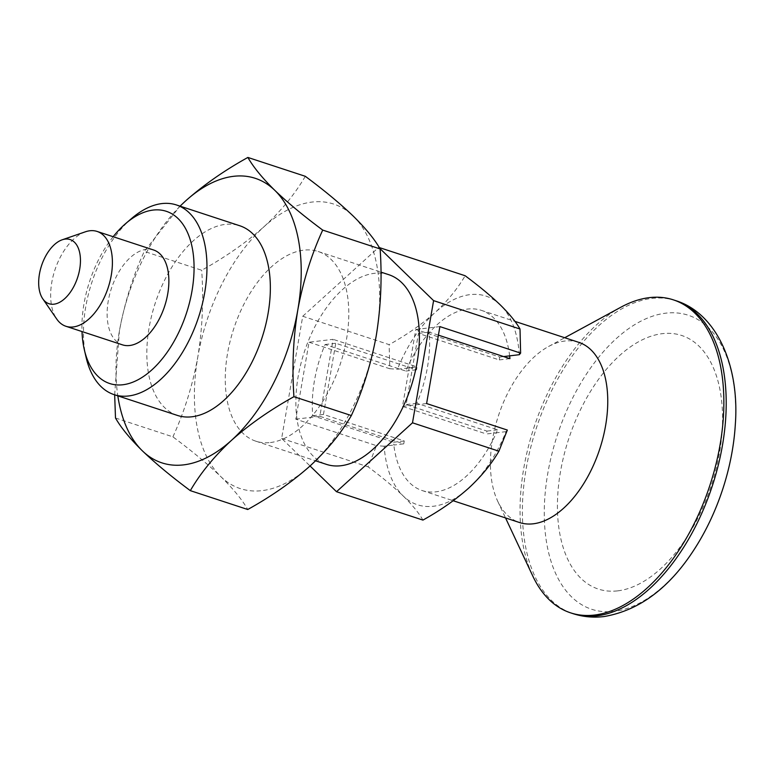<?xml version="1.0" encoding="UTF-8"?>
<svg xmlns="http://www.w3.org/2000/svg" width="774" height="774" viewBox="0 0 774 774"><rect width="100%" height="100%" fill="white"/><g stroke="black" fill="none" stroke-linecap="round" stroke-linejoin="round"><path stroke-width="0.58" stroke-dasharray="3.87 2.9" d="M506.041 431.64L496.347 432.801A94.834 53.319 108.2 0 1 435.956 491.819A94.834 53.319 108.2 0 1 422.149 490.552A94.834 53.319 108.2 0 1 393.84 445.04L384.146 446.192A109.811 61.736 -71.8 0 0 403.206 495.979A109.811 61.736 -71.8 0 0 468.628 488.171A109.811 61.736 -71.8 0 0 506.041 431.64L507.338 430.063M438.413 335.152L429.144 332.114A94.834 53.319 -71.8 0 1 416.847 403.293L497.643 429.822A94.834 53.319 108.2 0 1 496.347 432.801L486.44 433.982L486.933 431.099L406.147 404.57L418.444 333.391L499.23 359.92L499.723 357.037L415.802 329.472L402.509 406.427L486.44 433.982M426.6 403.544L402.509 406.427M439.893 326.599L415.802 329.472M503.622 356.572L499.723 357.037M305.295 176.298C295.117 193.848 281.349 210.654 264.002 226.724C246.055 242.649 225.282 257.162 201.685 270.252L144.274 251.395L180.042 206.145M177.44 415.435A99.827 56.125 108.2 0 1 151.723 315.347A99.827 56.125 108.2 0 1 225.205 224.402A99.827 56.125 108.2 0 1 239.737 225.747M180.119 206.165A149.75 84.192 -71.8 0 0 119.37 331.243A149.75 84.192 -71.8 0 0 117.822 395.862M115.49 417.999L172.912 436.855C191.855 450.923 207.829 464.177 220.832 476.629A149.75 84.192 -71.8 0 0 310.055 465.977L281.639 438.432L302.74 316.256L389.158 344.633C406.505 335.007 421.733 324.374 434.853 312.715C447.604 300.902 457.695 288.576 465.135 275.738M302.74 316.256L378.718 247.361L379.27 247.545M281.639 438.432L368.056 466.809L376.483 445.679L295.745 419.169L309.039 342.214L333.12 339.341L319.836 416.296L403.757 443.85L404.26 440.967L323.464 414.438L335.761 343.259L416.547 369.788L417.051 366.905L333.12 339.341M295.745 419.169L319.836 416.296M519.335 354.695A109.811 61.736 -71.8 0 0 500.285 304.908A109.811 61.736 -71.8 0 0 434.853 312.715A109.811 61.736 -71.8 0 0 397.439 369.246L417.051 366.905M309.039 342.214L389.767 368.734L389.158 344.633M422.933 520.089C418.908 513.017 412.329 504.977 403.206 495.979C393.637 486.827 381.921 477.103 368.056 466.809M509.64 355.856A94.834 53.319 108.2 0 0 481.331 310.345A94.834 53.319 108.2 0 0 407.134 368.085A94.834 53.319 108.2 0 0 405.847 371.065L325.061 344.536A94.834 53.319 108.2 0 0 312.764 415.715L393.55 442.244A94.834 53.319 108.2 0 0 393.84 445.04L403.757 443.85M384.146 446.192L376.483 445.679M389.767 368.734L397.439 369.246M509.931 358.643L499.23 359.92M429.144 332.114L418.444 333.391M416.847 403.293L406.147 404.57M497.643 429.822L486.933 431.099M310.055 465.977A149.75 84.192 -71.8 0 0 376.251 335.703A149.75 84.192 -71.8 0 0 353.215 216.072A149.75 84.192 -71.8 0 0 264.002 226.724A149.75 84.192 -71.8 0 0 197.805 356.998C202.44 328.34 203.726 299.422 201.685 270.252M172.912 436.855C184.376 411.749 192.678 385.123 197.805 356.998A149.75 84.192 -71.8 0 0 220.832 476.629C233.313 488.916 242.281 499.878 247.738 509.505M114.668 394.817L119.37 331.243C124.614 302.789 132.915 276.163 144.274 251.395M131.803 218.316A99.827 56.125 -71.8 0 0 86.117 357.424M85.382 231.803A49.913 28.067 -71.8 0 0 54.867 270.107A49.913 28.067 -71.8 0 0 56.734 319.043M153.571 249.983A49.913 28.067 -71.8 0 0 111.34 288.654A49.913 28.067 -71.8 0 0 122.427 344.836M113.159 236.709A90.645 50.968 -71.8 0 0 82.005 331.562M578.681 342.311A94.834 53.319 -71.8 0 0 548.543 346.51A94.834 53.319 -71.8 0 0 497.721 501.271A94.834 53.319 -71.8 0 0 519.499 522.518M621.009 307.143A164.717 92.609 -71.8 0 0 532.735 575.933M735.3 424.8A154.732 86.998 -71.8 0 0 654.543 315.56A154.732 86.998 -71.8 0 0 546.425 482.173A154.732 86.998 -71.8 0 0 614.237 611.354A154.732 86.998 -71.8 0 0 694.53 548.95M617.778 590.852A133.457 75.03 -71.8 0 0 719.501 452.771A133.457 75.03 -71.8 0 0 662.196 333.681A133.457 75.03 -71.8 0 0 560.473 471.763A133.457 75.03 -71.8 0 0 617.778 590.852M378.718 247.361L379.802 248.406M388.771 274.683A99.827 56.125 -71.8 0 0 304.298 352.025A99.827 56.125 -71.8 0 0 326.473 464.381M270.416 442.534A99.827 56.125 -71.8 0 0 343.898 351.599A99.827 56.125 -71.8 0 0 318.172 251.502A99.827 56.125 -71.8 0 0 233.7 328.834A99.827 56.125 -71.8 0 0 255.875 441.199A99.827 56.125 -71.8 0 0 270.416 442.534M405.847 371.065L416.547 369.788M393.55 442.244L404.26 440.967M325.061 344.536L335.761 343.259M312.764 415.715L323.464 414.438M675.692 300.622A164.717 92.609 -71.8 0 0 536.314 428.216A164.717 92.609 -71.8 0 0 572.905 613.608M422.149 490.552L453.187 500.739M481.331 310.345L514.923 321.374M497.721 501.271L505.538 517.932M548.543 346.51L564.72 337.725M255.875 441.199L315.579 460.801M318.172 251.502L380.953 272.119"/><path stroke-width="1.16" d="M379.802 248.406L433.595 300.631L412.494 422.807L498.911 451.194L507.338 430.063L426.6 403.544L439.893 326.599L520.621 353.108L519.335 354.695L503.622 356.572M180.042 206.145L185.567 200.969C203.514 185.044 224.276 170.532 247.874 157.441L305.295 176.298C324.209 190.336 340.183 203.591 353.215 216.072C365.676 228.34 374.645 239.301 380.131 248.947C382.163 278.127 380.876 307.046 376.251 335.703C371.114 363.828 362.812 390.444 351.348 415.551C341.199 433.063 327.431 449.868 310.055 465.977L336.516 491.713L422.933 520.089C440.242 510.492 455.47 499.849 468.628 488.171C481.351 476.387 491.442 464.061 498.911 451.194M176.366 204.936L239.737 225.747A99.827 56.125 108.2 0 1 265.463 325.844A99.827 56.125 108.2 0 1 191.981 416.78A99.827 56.125 108.2 0 1 177.44 415.435L114.068 394.624A99.827 56.125 -71.8 0 0 128.6 395.969A99.827 56.125 -71.8 0 0 202.082 305.024A99.827 56.125 -71.8 0 0 176.366 204.936A99.827 56.125 -71.8 0 0 131.803 218.316L125.823 223.444A90.645 50.968 -71.8 0 0 113.159 236.709M117.822 395.862A149.75 84.192 -71.8 0 0 142.397 450.865A149.75 84.192 -71.8 0 0 231.62 440.222A149.75 84.192 -71.8 0 0 297.806 309.939A149.75 84.192 -71.8 0 0 274.78 190.317A149.75 84.192 -71.8 0 0 185.567 200.969A149.75 84.192 -71.8 0 0 180.119 206.165M247.874 157.441C253.359 167.087 262.328 178.049 274.78 190.317C287.822 202.798 303.795 216.052 322.71 230.091L380.131 248.947M351.348 415.551L293.927 396.694C291.904 367.157 293.201 338.238 297.806 309.939C303.05 281.484 311.351 254.869 322.71 230.091M433.595 300.631L520.012 329.018L520.621 353.108M379.27 247.545L465.135 275.738C479.038 286.061 490.745 295.784 500.285 304.908C509.427 313.925 516.006 321.955 520.012 329.018M509.64 355.856A94.834 53.319 108.2 0 1 509.931 358.643L438.413 335.152M293.927 396.694C270.29 409.823 249.518 424.326 231.62 440.222C214.234 456.331 200.476 473.137 190.327 490.648L247.738 509.505C271.384 496.376 292.156 481.863 310.055 465.977M190.327 490.648C171.373 476.571 155.4 463.316 142.397 450.865C129.926 438.577 120.957 427.616 115.49 417.999L114.668 394.817M82.005 331.562A90.645 50.968 -71.8 0 0 84.337 349.751L86.117 357.424A99.827 56.125 -71.8 0 0 114.068 394.624M53.938 304.192A33.775 18.992 -71.8 0 0 80.041 266.866A33.775 18.992 -71.8 0 0 62.172 239.805A33.775 18.992 -71.8 0 0 41.525 265.724A33.775 18.992 -71.8 0 0 42.793 298.841A33.775 18.992 -71.8 0 0 53.938 304.192M42.793 298.841L56.734 319.043A49.913 28.067 -71.8 0 0 65.954 326.289A49.913 28.067 -71.8 0 0 73.22 326.957A49.913 28.067 -71.8 0 0 109.956 281.484A49.913 28.067 -71.8 0 0 97.098 231.436A49.913 28.067 -71.8 0 0 85.382 231.803L62.172 239.805M65.954 326.289L122.427 344.836A49.913 28.067 -71.8 0 0 129.693 345.504A49.913 28.067 -71.8 0 0 166.429 300.031A49.913 28.067 -71.8 0 0 153.571 249.983L97.098 231.436M84.337 349.751A90.645 50.968 -71.8 0 0 122.911 384.746A90.645 50.968 -71.8 0 0 194.051 269.913A90.645 50.968 -71.8 0 0 125.823 223.444M453.187 500.739L519.499 522.518A94.834 53.319 -71.8 0 0 533.305 523.795A94.834 53.319 -71.8 0 0 603.11 437.397A94.834 53.319 -71.8 0 0 578.681 342.311L514.923 321.374M505.538 517.932L532.735 575.933A164.717 92.609 -71.8 0 0 570.554 612.834A164.717 92.609 -71.8 0 0 594.538 615.049A164.717 92.609 -71.8 0 0 715.786 465A164.717 92.609 -71.8 0 0 673.341 299.848A164.717 92.609 -71.8 0 0 621.009 307.143L564.72 337.725M694.53 548.95A154.732 86.998 -71.8 0 0 735.3 424.8C739.78 366.315 717.082 313.431 675.692 300.622A164.717 92.609 -71.8 0 1 718.137 465.774A164.717 92.609 -71.8 0 1 596.889 615.823A164.717 92.609 -71.8 0 1 572.905 613.608C582.967 616.868 593.339 617.846 604.001 616.559C639.334 610.522 669.51 587.988 694.53 548.95M412.494 422.807L336.516 491.713M315.579 460.801L326.473 464.381A99.827 56.125 -71.8 0 0 341.005 465.725A99.827 56.125 -71.8 0 0 414.487 374.78A99.827 56.125 -71.8 0 0 388.771 274.683L380.953 272.119M570.554 612.834L572.905 613.608M673.341 299.848L675.692 300.622"/></g></svg>
